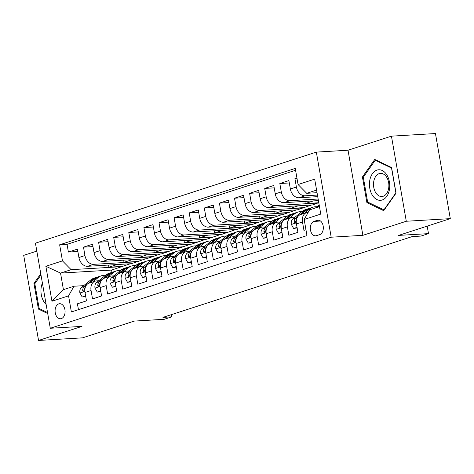 <?xml version="1.0" encoding="UTF-8"?>
<svg xmlns="http://www.w3.org/2000/svg" width="474" height="474" viewBox="0 0 474 474"><rect width="100%" height="100%" fill="white"/><g stroke="black" fill="none" stroke-linecap="round" stroke-linejoin="round"><path stroke-width="0.71" d="M61.365 318.599A7.531 4.989 -93.4 0 0 65.009 310.304A7.531 4.989 -93.4 0 0 59.635 303.716A7.531 4.989 -93.4 0 0 58.8 303.875A7.531 4.989 -93.4 0 0 55.156 312.17A7.531 4.989 -93.4 0 0 60.53 318.753A7.531 4.989 -93.4 0 0 61.365 318.599M36.824 251.107L23.7 255.362L38.554 340.456L82.559 337.844L134.284 321.082L164.205 319.304L171.754 316.857L171.369 314.647M316.342 152.107L35.437 243.168L50.285 328.263L331.19 237.207L316.342 152.107L348.023 150.228L362.877 235.323L406.295 221.251L391.441 136.157L348.023 150.228M391.441 136.157L435.446 133.544L450.3 218.638L398.575 235.406L428.496 233.629L427.187 226.134M406.295 221.251L450.3 218.638M78.447 309.658L77.422 303.804L86.487 300.872L85.018 292.476L91.061 290.515A9.415 6.95 -108 0 1 95.197 281.141A9.415 6.95 -108 0 1 96.495 280.898L98.776 280.762M91.061 290.515L92.525 298.91L101.59 295.972L100.121 287.576L106.164 285.621A9.415 6.95 -108 0 1 110.3 276.247A9.415 6.95 -108 0 1 111.597 276.004L113.879 275.868M106.164 285.621L107.628 294.016L116.693 291.077L115.223 282.682L121.267 280.727A9.415 6.95 -108 0 1 125.403 271.353A9.415 6.95 -108 0 1 126.7 271.11L128.975 270.974M121.267 280.727L122.73 289.122L131.796 286.183L130.326 277.788L136.37 275.827A9.415 6.95 -108 0 1 140.505 266.453A9.415 6.95 -108 0 1 141.803 266.21L144.078 266.074M136.37 275.827L137.833 284.222L146.893 281.289L145.429 272.894L151.473 270.932A9.415 6.95 -108 0 1 155.608 261.559A9.415 6.95 -108 0 1 156.906 261.316L159.181 261.18M151.473 270.932L152.936 279.328L161.995 276.389L160.532 267.994L166.575 266.038A9.415 6.95 -108 0 1 170.711 256.665A9.415 6.95 -108 0 1 172.009 256.422L174.284 256.286M166.575 266.038L168.039 274.434L177.098 271.495L175.635 263.1L181.678 261.144A9.415 6.95 -108 0 1 185.814 251.771A9.415 6.95 -108 0 1 187.112 251.528L189.387 251.392M181.678 261.144L183.142 269.54L192.201 266.601L190.738 258.206L196.781 256.244A9.415 6.95 -108 0 1 200.917 246.871A9.415 6.95 -108 0 1 202.214 246.628L204.49 246.492M196.781 256.244L198.245 264.64L207.304 261.707L205.84 253.312L211.878 251.35A9.415 6.95 -108 0 1 216.02 241.977A9.415 6.95 -108 0 1 217.317 241.734L219.592 241.598M211.878 251.35L213.347 259.746L222.407 256.807L220.943 248.412L226.981 246.456A9.415 6.95 -108 0 1 231.122 237.083A9.415 6.95 -108 0 1 232.42 236.84L234.695 236.704M226.981 246.456L228.45 254.852L237.51 251.913L236.046 243.518L242.084 241.562A9.415 6.95 -108 0 1 246.225 232.189A9.415 6.95 -108 0 1 247.523 231.946L249.798 231.81M242.084 241.562L243.553 249.958L252.612 247.019L251.149 238.623L257.186 236.662A9.415 6.95 -108 0 1 261.328 227.289A9.415 6.95 -108 0 1 262.626 227.046L264.901 226.91M257.186 236.662L258.656 245.058L267.715 242.125L266.252 233.729L272.289 231.768A9.415 6.95 -108 0 1 276.425 222.395A9.415 6.95 -108 0 1 277.723 222.152L280.004 222.016M272.289 231.768L273.753 240.164L282.818 237.225L281.355 228.829L287.392 226.874A9.415 6.95 -108 0 1 291.528 217.501A9.415 6.95 -108 0 1 292.825 217.258L295.106 217.122M287.392 226.874L288.856 235.27L297.921 232.331L296.451 223.935A9.415 6.95 -108 0 1 300.593 214.562L306.631 212.607A9.415 6.95 -108 0 1 307.928 212.364L308.195 212.346M296.92 177.981L294.929 178.627L297.014 178.502M317.734 196.651L298.999 197.759A9.415 6.95 -108 0 1 290.355 188.978L288.885 180.582L279.826 183.521L289.3 182.958M318.421 200.609L283.896 202.653A9.415 6.95 72 0 1 275.252 193.872L273.782 185.476L264.723 188.415L274.197 187.852M318.783 202.665L312.449 204.964L268.794 207.553A9.415 6.95 72 0 1 260.149 198.772L258.686 190.376L249.62 193.309L259.1 192.752M311.531 205.017L297.346 209.858L253.691 212.447A9.415 6.95 72 0 1 245.046 203.666L243.583 195.27L234.517 198.209L243.997 197.646M296.428 209.911L282.243 214.752L238.588 217.341A9.415 6.95 72 0 1 229.943 208.56L228.48 200.164L219.415 203.103L228.895 202.54M281.325 214.805L267.14 219.646L223.485 222.235A9.415 6.95 72 0 1 214.841 213.454L213.377 205.058L204.312 207.997L213.792 207.434M266.222 219.699L252.038 224.546L208.382 227.135A9.415 6.95 72 0 1 199.738 218.354L198.274 209.958L189.209 212.891L198.689 212.334M251.119 224.599L236.935 229.44L193.279 232.029A9.415 6.95 72 0 1 184.635 223.248L183.171 214.852L174.112 217.791L183.586 217.228M236.016 229.493L221.832 234.334L178.183 236.923A9.415 6.95 72 0 1 169.532 228.142L168.069 219.746L159.009 222.685L168.483 222.122M220.914 234.387L206.729 239.228L163.08 241.817A9.415 6.95 72 0 1 154.429 233.036L152.966 224.64L143.906 227.579L153.38 227.016M205.811 239.281L191.626 244.128L147.977 246.717A9.415 6.95 72 0 1 139.326 237.936L137.863 229.54L128.804 232.473L138.278 231.916M190.708 244.181L176.524 249.022L132.874 251.611A9.415 6.95 72 0 1 124.224 242.83L122.76 234.434L113.701 237.373L123.175 236.81M175.605 249.075L161.421 253.916L117.771 256.505A9.415 6.95 72 0 1 109.127 247.724L107.657 239.329L98.598 242.267L108.072 241.704M160.508 253.969L146.318 258.81L102.668 261.399A9.415 6.95 72 0 1 94.024 252.618L92.554 244.223L83.495 247.161L92.969 246.599M428.496 233.629L420.948 236.082L412.143 236.603L162.955 317.379L171.754 316.857M317.242 220.345L313.918 221.423A7.3 4.835 -93.4 0 0 310.393 229.457A7.3 4.835 -93.4 0 0 315.595 235.833A7.3 4.835 -93.4 0 0 316.407 235.679L319.731 234.606A7.3 4.835 -93.4 0 0 323.256 226.566A7.3 4.835 -93.4 0 0 318.054 220.191A7.3 4.835 -93.4 0 0 317.242 220.345L318.878 220.25M130.303 263.763L111.586 270.073L60.542 273.101L63.427 289.661L74.003 286.231L68.564 295.853L71.378 311.951L306.974 235.578L304.166 219.48L309.599 209.864L319.476 206.658M68.564 295.853L51.956 301.233L45.854 266.275L62.467 260.89L59.653 244.791L295.255 168.424L298.063 184.522L314.677 179.136L320.774 214.094L304.166 219.48M145.405 258.863L137.259 261.749L93.609 264.338A9.415 6.95 -108 0 1 84.959 255.557L83.495 247.161M137.259 261.749L131.221 263.71L87.566 266.299L93.609 264.338M152.361 256.855L108.706 259.444A9.415 6.95 -108 0 1 100.061 250.663L98.598 242.267M167.464 251.961L123.809 254.55A9.415 6.95 -108 0 1 115.164 245.769L113.701 237.373M182.567 247.061L138.912 249.65A9.415 6.95 -108 0 1 130.267 240.869L128.804 232.473M197.67 242.167L154.014 244.756A9.415 6.95 -108 0 1 145.37 235.975L143.906 227.579M212.773 237.273L169.117 239.862A9.415 6.95 -108 0 1 160.473 231.081L159.009 222.685M227.876 232.379L184.22 234.968A9.415 6.95 -108 0 1 175.576 226.187L174.112 217.791M242.978 227.479L199.323 230.068A9.415 6.95 -108 0 1 190.678 221.287L189.209 212.891M258.081 222.584L214.426 225.174A9.415 6.95 -108 0 1 205.781 216.393L204.312 207.997M273.178 217.69L229.529 220.28A9.415 6.95 -108 0 1 220.884 211.499L219.415 203.103M288.281 212.796L244.631 215.386A9.415 6.95 -108 0 1 235.987 206.605L234.517 198.209M303.384 207.896L259.734 210.486A9.415 6.95 -108 0 1 251.084 201.705L249.62 193.309M318.487 203.002L274.837 205.592A9.415 6.95 -108 0 1 266.187 196.811L264.723 188.415M318.149 199.021L289.94 200.698A9.415 6.95 -108 0 1 281.289 191.917L279.826 183.521M317.456 195.063L305.043 195.803A9.415 6.95 -108 0 1 296.392 187.023L294.929 178.627M295.575 170.273L67.047 244.353L68.392 252.055L77.866 251.498M87.566 266.299A9.415 6.95 72 0 1 78.921 257.518L77.452 249.123L68.392 252.055M305.955 229.73L303.958 230.376L302.495 221.98A9.415 6.95 -108 0 1 306.631 212.607M74.003 286.231L83.673 285.656M316.591 190.098L306.708 193.303L298.063 184.522M317.041 192.693L306.708 193.303M362.877 235.323L331.19 237.207M38.554 340.456L81.972 326.385L50.285 328.263M111.586 270.073L111.983 272.349M122.156 266.643L71.112 269.67L60.542 273.101L45.854 266.275M313.433 200.905L305.244 203.553L318.445 202.771M304.871 201.409L305.244 203.553M291.528 217.501L285.49 219.456A9.415 6.95 72 0 0 281.355 228.829M298.33 205.799L290.141 208.453L303.348 207.665M289.768 206.309L290.141 208.453M276.425 222.395L270.387 224.356A9.415 6.95 72 0 0 266.252 233.729M283.227 210.693L275.044 213.347L288.245 212.565M274.665 211.203L275.044 213.347M261.328 227.289L255.285 229.25A9.415 6.95 72 0 0 251.149 238.623M268.124 215.587L259.942 218.241L273.142 217.459M259.562 216.097L259.942 218.241M246.225 232.189L240.182 234.144A9.415 6.95 72 0 0 236.046 243.518M253.021 220.487L244.839 223.136L258.04 222.353M244.46 220.991L244.839 223.136M231.122 237.083L225.079 239.038A9.415 6.95 72 0 0 220.943 248.412M237.918 225.381L229.736 228.035L242.937 227.247M229.363 225.891L229.736 228.035M216.02 241.977L209.976 243.938A9.415 6.95 72 0 0 205.84 253.312M222.816 230.275L214.633 232.93L227.834 232.147M214.26 230.785L214.633 232.93M200.917 246.871L194.873 248.832A9.415 6.95 72 0 0 190.738 258.206M207.713 235.169L199.53 237.824L212.731 237.041M199.157 235.679L199.53 237.824M185.814 251.771L179.77 253.726A9.415 6.95 72 0 0 175.635 263.1M192.61 240.069L184.427 242.718L197.628 241.936M184.054 240.573L184.427 242.718M170.711 256.665L164.668 258.62A9.415 6.95 72 0 0 160.532 267.994M177.507 244.963L169.325 247.618L182.526 246.83M168.951 245.473L169.325 247.618M155.608 261.559L149.565 263.52A9.415 6.95 72 0 0 145.429 272.894M162.404 249.857L154.222 252.512L167.423 251.73M153.849 250.367L154.222 252.512M140.505 266.453L134.468 268.414A9.415 6.95 72 0 0 130.326 277.788M147.301 254.751L139.119 257.406L152.32 256.624M138.746 255.261L139.119 257.406M125.403 271.353L119.365 273.308A9.415 6.95 72 0 0 115.223 282.682M132.199 259.651L124.016 262.3L137.217 261.518M123.643 260.155L124.016 262.3M110.3 276.247L104.262 278.202A9.415 6.95 72 0 0 100.121 287.576M117.102 264.545L108.913 267.2L122.114 266.412M108.54 265.055L108.913 267.2M67.047 244.353L59.653 244.791M62.467 260.89L71.112 269.67M95.197 281.141L89.159 283.102A9.415 6.95 72 0 0 85.018 292.476M51.956 301.233L63.427 289.661M374.762 159.442L362.426 176.98L366.9 202.605L383.709 210.693L396.045 193.155L391.571 167.529L374.762 159.442M40.776 273.753L33.95 283.452L38.424 309.084L47.72 313.557M368.6 202.505L366.9 202.605M363.511 176.915L362.426 176.98M40.124 308.983L38.424 309.084M35.029 283.393L33.95 283.452M315.488 207.956L317.248 206.534A18.006 13.296 -108 0 1 319.233 205.266M319.393 206.184L318.362 207.025M382.198 199.992A15.298 10.132 -93.4 0 0 389.403 181.862A15.298 10.132 -93.4 0 0 376.978 170.095A15.298 10.132 -93.4 0 0 369.773 188.225A15.298 10.132 -93.4 0 0 382.198 199.992M383.17 196.272A11.583 7.673 -93.4 0 0 388.769 183.515A11.583 7.673 -93.4 0 0 380.509 173.389A11.583 7.673 -93.4 0 0 379.218 173.632A11.583 7.673 -93.4 0 0 373.619 186.389A11.583 7.673 -93.4 0 0 381.878 196.514A11.583 7.673 -93.4 0 0 383.17 196.272M363.303 177.205L375.254 160.212L391.542 168.051L395.879 192.882L383.922 209.875L367.634 202.037L363.303 177.205M376.255 160.153L375.254 160.212M384.301 209.852L383.922 209.875M42.393 283.031A15.298 10.132 -93.4 0 0 41.303 286.806A15.298 10.132 -93.4 0 0 46.132 304.456M47.548 312.556L39.158 308.515L34.821 283.683L40.983 274.932M304.267 213.371L309.694 208.981A18.006 13.296 -108 0 1 312.935 207.209A18.006 13.296 -108 0 1 316.958 206.765M297.05 227.348L293.619 228.462L291.309 224.35A6.239 4.604 -108 0 1 292.944 218.869L302.145 211.428A18.006 13.296 -108 0 1 305.386 209.656L308.254 208.726A18.006 13.296 72 0 0 305.013 210.497L295.817 217.939A6.239 4.604 72 0 0 294.093 221.684L294.283 222.49L295.13 222.744L295.906 221.097A6.239 4.604 -108 0 1 297.091 217.88M293.619 228.462L297.151 227.923M301.393 214.301L306.826 209.911A18.006 13.296 -108 0 1 310.067 208.139L312.935 207.209M309.172 208.477A18.006 13.296 72 0 0 308.254 208.726M289.164 218.265L294.597 213.875A18.006 13.296 -108 0 1 297.832 212.109A18.006 13.296 -108 0 1 301.855 211.665M281.947 232.242L278.516 233.356L276.206 229.244A6.239 4.604 -108 0 1 277.841 223.764L287.043 216.322A18.006 13.296 -108 0 1 290.284 214.556L293.151 213.626A18.006 13.296 72 0 0 289.91 215.392L280.715 222.833A6.239 4.604 72 0 0 278.99 226.578L279.18 227.384L280.027 227.638L280.804 225.991A6.239 4.604 -108 0 1 281.989 222.774M278.516 233.356L282.048 232.817M286.296 219.195L291.723 214.805A18.006 13.296 -108 0 1 294.964 213.039L297.832 212.109M294.07 213.377A18.006 13.296 72 0 0 293.151 213.626M274.061 223.165L279.494 218.769A18.006 13.296 -108 0 1 282.729 217.003A18.006 13.296 -108 0 1 286.752 216.559M266.844 237.142L263.414 238.25L261.103 234.144A6.239 4.604 -108 0 1 262.744 228.658L271.94 221.216A18.006 13.296 -108 0 1 275.181 219.45L278.048 218.52A18.006 13.296 72 0 0 274.807 220.286L265.612 227.727A6.239 4.604 72 0 0 263.888 231.472L264.077 232.278L264.925 232.533L265.701 230.885A6.239 4.604 -108 0 1 266.886 227.674M263.414 238.25L266.945 237.711M271.193 224.095L276.62 219.699A18.006 13.296 -108 0 1 279.861 217.933L282.729 217.003M278.967 218.271A18.006 13.296 72 0 0 278.048 218.52M258.958 228.059L264.391 223.663A18.006 13.296 -108 0 1 267.626 221.897A18.006 13.296 -108 0 1 271.649 221.453M251.741 242.036L248.311 243.15L246 239.038A6.239 4.604 -108 0 1 247.641 233.552L256.837 226.116A18.006 13.296 -108 0 1 260.078 224.344L262.946 223.414A18.006 13.296 72 0 0 259.711 225.186L250.509 232.621A6.239 4.604 72 0 0 248.785 236.372L248.974 237.178L249.822 237.427L250.598 235.779A6.239 4.604 -108 0 1 251.783 232.568M248.311 243.15L251.842 242.611M256.09 228.989L261.518 224.593A18.006 13.296 -108 0 1 264.759 222.827L267.626 221.897M263.87 223.165A18.006 13.296 72 0 0 262.946 223.414M243.855 232.953L249.288 228.563A18.006 13.296 -108 0 1 252.524 226.791A18.006 13.296 -108 0 1 256.547 226.347M236.639 246.93L233.208 248.044L230.897 243.932A6.239 4.604 -108 0 1 232.538 238.452L241.734 231.01A18.006 13.296 -108 0 1 244.975 229.238L247.843 228.308A18.006 13.296 72 0 0 244.608 230.08L235.406 237.521A6.239 4.604 72 0 0 233.682 241.266L233.872 242.072L234.719 242.327L235.495 240.679A6.239 4.604 -108 0 1 236.68 237.462M233.208 248.044L236.739 247.505M240.988 233.883L246.415 229.493A18.006 13.296 -108 0 1 249.656 227.721L252.524 226.791M248.767 228.059A18.006 13.296 72 0 0 247.843 228.308M228.752 237.847L234.186 233.457A18.006 13.296 -108 0 1 237.421 231.691A18.006 13.296 -108 0 1 241.444 231.247M221.536 251.824L218.105 252.938L215.794 248.826A6.239 4.604 -108 0 1 217.436 243.346L226.631 235.904A18.006 13.296 -108 0 1 229.872 234.138L232.74 233.208A18.006 13.296 72 0 0 229.505 234.974L220.303 242.415A6.239 4.604 72 0 0 218.579 246.16L218.775 246.966L219.616 247.221L220.392 245.573A6.239 4.604 -108 0 1 221.577 242.356M218.105 252.938L221.636 252.399M225.885 238.778L231.318 234.387A18.006 13.296 -108 0 1 234.553 232.621L237.421 231.691M233.664 232.959A18.006 13.296 72 0 0 232.74 233.208M213.65 242.747L219.083 238.351A18.006 13.296 -108 0 1 222.324 236.585A18.006 13.296 -108 0 1 226.341 236.141M206.433 256.724L203.008 257.832L200.692 253.726A6.239 4.604 -108 0 1 202.333 248.24L211.528 240.798A18.006 13.296 -108 0 1 214.769 239.032L217.637 238.102A18.006 13.296 72 0 0 214.402 239.868L205.201 247.309A6.239 4.604 72 0 0 203.476 251.054L203.672 251.86L204.513 252.115L205.289 250.468A6.239 4.604 -108 0 1 206.474 247.256M203.008 257.832L206.534 257.293M210.782 243.677L216.215 239.281A18.006 13.296 -108 0 1 219.45 237.515L222.324 236.585M218.561 237.853A18.006 13.296 72 0 0 217.637 238.102M198.547 247.641L203.98 243.245A18.006 13.296 -108 0 1 207.221 241.479A18.006 13.296 -108 0 1 211.238 241.035M191.33 261.618L187.905 262.732L185.589 258.62A6.239 4.604 -108 0 1 187.23 253.134L196.432 245.698A18.006 13.296 -108 0 1 199.667 243.926L202.534 242.996A18.006 13.296 72 0 0 199.299 244.768L190.098 252.204A6.239 4.604 72 0 0 188.374 255.954L188.569 256.76L189.41 257.009L190.187 255.362A6.239 4.604 -108 0 1 191.372 252.15M187.905 262.732L191.431 262.193M195.679 248.572L201.112 244.175A18.006 13.296 -108 0 1 204.347 242.41L207.221 241.479M203.459 242.747A18.006 13.296 72 0 0 202.534 242.996M183.444 252.535L188.877 248.145A18.006 13.296 -108 0 1 192.118 246.373A18.006 13.296 -108 0 1 196.135 245.929M176.233 266.512L172.803 267.626L170.486 263.514A6.239 4.604 -108 0 1 172.127 258.034L181.329 250.592A18.006 13.296 -108 0 1 184.564 248.82L187.437 247.89A18.006 13.296 72 0 0 184.196 249.662L174.995 257.104A6.239 4.604 72 0 0 173.277 260.848L173.466 261.654L174.314 261.909L175.084 260.262A6.239 4.604 -108 0 1 176.269 257.044M172.803 267.626L176.328 267.087M180.576 253.466L186.009 249.075A18.006 13.296 -108 0 1 189.244 247.304L192.118 246.373M188.356 247.641A18.006 13.296 72 0 0 187.437 247.89M168.341 257.429L173.774 253.039A18.006 13.296 -108 0 1 177.015 251.273A18.006 13.296 -108 0 1 181.032 250.829M161.13 271.406L157.7 272.52L155.383 268.408A6.239 4.604 -108 0 1 157.024 262.928L166.226 255.486A18.006 13.296 -108 0 1 169.461 253.72L172.335 252.79A18.006 13.296 72 0 0 169.094 254.556L159.892 261.998A6.239 4.604 72 0 0 158.174 265.742L158.363 266.548L159.211 266.803L159.981 265.156A6.239 4.604 -108 0 1 161.166 261.938M157.7 272.52L161.225 271.981M165.473 258.36L170.907 253.969A18.006 13.296 -108 0 1 174.142 252.204L177.015 251.273M173.253 252.541A18.006 13.296 72 0 0 172.335 252.79M153.244 262.329L158.672 257.933A18.006 13.296 -108 0 1 161.912 256.167A18.006 13.296 -108 0 1 165.93 255.723M146.028 276.306L142.597 277.414L140.286 273.308A6.239 4.604 -108 0 1 141.922 267.822L151.123 260.38A18.006 13.296 -108 0 1 154.358 258.614L157.232 257.684A18.006 13.296 72 0 0 153.991 259.45L144.789 266.892A6.239 4.604 72 0 0 143.071 270.636L143.261 271.442L144.108 271.697L144.884 270.05A6.239 4.604 -108 0 1 146.063 266.838M142.597 277.414L146.128 276.875M150.371 263.26L155.804 258.863A18.006 13.296 -108 0 1 159.045 257.098L161.912 256.167M158.15 257.435A18.006 13.296 72 0 0 157.232 257.684M138.141 267.223L143.569 262.827A18.006 13.296 -108 0 1 146.81 261.061A18.006 13.296 -108 0 1 150.827 260.617M130.925 281.201L127.494 282.314L125.183 278.202A6.239 4.604 -108 0 1 126.819 272.716L136.02 265.28A18.006 13.296 -108 0 1 139.255 263.508L142.129 262.578A18.006 13.296 72 0 0 138.888 264.35L129.686 271.786A6.239 4.604 72 0 0 127.968 275.536L128.158 276.342L129.005 276.591L129.781 274.944A6.239 4.604 -108 0 1 130.966 271.732M127.494 282.314L131.025 281.775M135.268 268.154L140.701 263.757A18.006 13.296 -108 0 1 143.942 261.992L146.81 261.061M143.047 262.329A18.006 13.296 72 0 0 142.129 262.578M123.039 272.117L128.466 267.727A18.006 13.296 -108 0 1 131.707 265.955A18.006 13.296 -108 0 1 135.724 265.511M115.822 286.095L112.391 287.208L110.081 283.096A6.239 4.604 -108 0 1 111.716 277.616L120.917 270.174A18.006 13.296 -108 0 1 124.158 268.403L127.026 267.472A18.006 13.296 72 0 0 123.785 269.244L114.59 276.686A6.239 4.604 72 0 0 112.865 280.43L113.055 281.236L113.902 281.491L114.678 279.844A6.239 4.604 -108 0 1 115.863 276.626M112.391 287.208L115.923 286.669M120.165 273.048L125.598 268.657A18.006 13.296 -108 0 1 128.839 266.886L131.707 265.955M127.944 267.223A18.006 13.296 72 0 0 127.026 267.472M107.936 277.012L113.363 272.621A18.006 13.296 -108 0 1 116.604 270.855A18.006 13.296 -108 0 1 120.621 270.411M100.719 290.989L97.288 292.103L94.978 287.991A6.239 4.604 -108 0 1 96.613 282.51L105.815 275.068A18.006 13.296 -108 0 1 109.056 273.302L111.923 272.372A18.006 13.296 72 0 0 108.682 274.138L99.487 281.58A6.239 4.604 72 0 0 97.763 285.324L97.952 286.13L98.799 286.385L99.576 284.738A6.239 4.604 -108 0 1 100.761 281.52M97.288 292.103L100.82 291.563M105.062 277.942L110.495 273.551A18.006 13.296 -108 0 1 113.736 271.786L116.604 270.855M112.842 272.123A18.006 13.296 72 0 0 111.923 272.372M92.833 281.912L98.26 277.515A18.006 13.296 -108 0 1 101.501 275.75A18.006 13.296 -108 0 1 105.524 275.305M85.616 295.889L82.186 296.997L79.875 292.891A6.239 4.604 -108 0 1 81.51 287.404L90.712 279.962A18.006 13.296 -108 0 1 93.953 278.197L96.82 277.266A18.006 13.296 72 0 0 93.579 279.032L84.384 286.474A6.239 4.604 72 0 0 82.66 290.218L82.849 291.024L83.697 291.279L84.473 289.632A6.239 4.604 -108 0 1 85.658 286.42M82.186 296.997L85.717 296.457M89.959 282.842L95.392 278.445A18.006 13.296 -108 0 1 98.633 276.68L101.501 275.75M97.739 277.017A18.006 13.296 72 0 0 96.82 277.266M102.668 261.399L108.706 259.444M117.771 256.505L123.809 254.55M132.874 251.611L138.912 249.65M147.977 246.717L154.014 244.756M163.08 241.817L169.117 239.862M178.183 236.923L184.22 234.968M193.279 232.029L199.323 230.068M208.382 227.135L214.426 225.174M223.485 222.235L229.529 220.28M238.588 217.341L244.631 215.386M253.691 212.447L259.734 210.486M268.794 207.553L274.837 205.592M283.896 202.653L289.94 200.698M298.999 197.759L305.043 195.803M290.355 188.978L296.392 187.023M78.921 257.518L84.959 255.557M94.024 252.618L100.061 250.663M109.127 247.724L115.164 245.769M124.224 242.83L130.267 240.869M139.326 237.936L145.37 235.975M154.429 233.036L160.473 231.081M169.532 228.142L175.576 226.187M184.635 223.248L190.678 221.287M199.738 218.354L205.781 216.393M214.841 213.454L220.884 211.499M229.943 208.56L235.987 206.605M245.046 203.666L251.084 201.705M260.149 198.772L266.187 196.811M275.252 193.872L281.289 191.917M296.451 223.935L302.495 221.98M320.531 221.026L313.918 221.423M317.248 206.534L319.34 205.852M291.362 224.451L296.315 222.851M306.826 209.911L309.694 208.981M302.145 211.428L305.013 210.497M292.944 218.869L295.817 217.939M295.835 221.577L294.093 221.684M276.265 229.351L281.212 227.745M291.723 214.805L294.597 213.875M287.043 216.322L289.91 215.392M277.841 223.764L280.715 222.833M280.732 226.477L278.99 226.578M261.162 234.245L266.11 232.639M276.62 219.699L279.494 218.769M271.94 221.216L274.807 220.286M262.744 228.658L265.612 227.727M265.63 231.371L263.888 231.472M246.059 239.139L251.007 237.533M261.518 224.593L264.391 223.663M256.837 226.116L259.711 225.186M247.641 233.552L250.509 232.621M250.527 236.265L248.785 236.372M230.957 244.033L235.904 242.433M246.415 229.493L249.288 228.563M241.734 231.01L244.608 230.08M232.538 238.452L235.406 237.521M235.43 241.159L233.682 241.266M215.854 248.933L220.801 247.327M231.318 234.387L234.186 233.457M226.631 235.904L229.505 234.974M217.436 243.346L220.303 242.415M220.327 246.059L218.579 246.16M200.751 253.827L205.698 252.221M216.215 239.281L219.083 238.351M211.528 240.798L214.402 239.868M202.333 248.24L205.201 247.309M205.224 250.953L203.476 251.054M185.648 258.721L190.595 257.115M201.112 244.175L203.98 243.245M196.432 245.698L199.299 244.768M187.23 253.134L190.098 252.204M190.121 255.847L188.374 255.954M170.545 263.615L175.493 262.015M186.009 249.075L188.877 248.145M181.329 250.592L184.196 249.662M172.127 258.034L174.995 257.104M175.019 260.741L173.277 260.848M155.442 268.515L160.39 266.909M170.907 253.969L173.774 253.039M166.226 255.486L169.094 254.556M157.024 262.928L159.892 261.998M159.916 265.641L158.174 265.742M140.34 273.409L145.287 271.803M155.804 258.863L158.672 257.933M151.123 260.38L153.991 259.45M141.922 267.822L144.789 266.892M144.813 270.536L143.071 270.636M125.237 278.303L130.19 276.697M140.701 263.757L143.569 262.827M136.02 265.28L138.888 264.35M126.819 272.716L129.686 271.786M129.71 275.43L127.968 275.536M110.134 283.197L115.087 281.597M125.598 268.657L128.466 267.727M120.917 270.174L123.785 269.244M111.716 277.616L114.59 276.686M114.607 280.324L112.865 280.43M95.031 288.097L99.984 286.492M110.495 273.551L113.363 272.621M105.815 275.068L108.682 274.138M96.613 282.51L99.487 281.58M99.504 285.224L97.763 285.324M79.928 292.991L84.882 291.386M95.392 278.445L98.26 277.515M90.712 279.962L93.579 279.032M81.51 287.404L84.384 286.474M84.402 290.118L82.66 290.218"/></g></svg>
